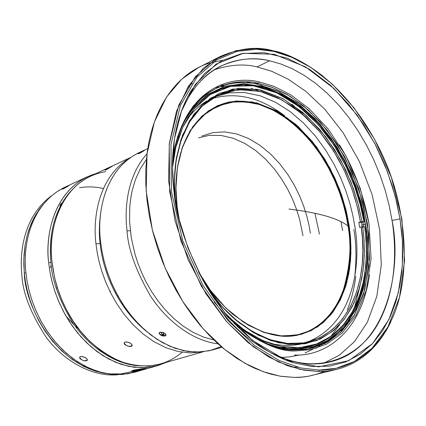 <?xml version="1.0" encoding="UTF-8"?>
<svg xmlns="http://www.w3.org/2000/svg" width="426" height="426" viewBox="0 0 426 426"><rect width="100%" height="100%" fill="white"/><g stroke="black" fill="none" stroke-linecap="round" stroke-linejoin="round"><path stroke-width="0.64" d="M361.525 222.553L361.94 225.136L363.33 224.662L362.92 222.074L361.525 222.553L362.92 222.074L363.33 224.662L365.22 224.411L366.53 234.859L367.255 246.079L367.228 258.012L366.227 270.553L364.022 283.503L360.364 296.581L354.996 309.388L347.722 321.417L338.414 332.051L327.056 340.63L313.813 346.519L299.02 349.176L283.183 348.282L266.932 343.771L283.183 348.282L299.02 349.176L313.813 346.519L327.056 340.63L338.414 332.051L347.722 321.417L354.996 309.388L360.364 296.581L364.022 283.503L366.227 270.553L367.228 258.012L367.255 246.079L366.53 234.859L365.22 224.411L362.542 210.391L358.346 194.911L352.265 178.105L343.915 160.298L332.967 142.087L319.244 124.36L302.822 108.326L284.147 95.36L264.072 86.819L243.794 83.693L224.624 86.345L207.744 94.423L193.947 106.942L183.579 122.571L193.947 106.942L207.744 94.423L224.624 86.345L243.794 83.693L264.072 86.819L284.147 95.36L302.822 108.326L319.244 124.36L332.967 142.087L343.915 160.298L352.265 178.105L358.346 194.911L362.542 210.391L365.22 224.411L363.33 224.662L363.644 226.776L363.33 224.662L361.94 225.136L362.18 226.749L361.525 222.553L358.836 222.25L361.525 222.553M269.589 60.79C254.125 56.812 237.777 58.634 220.54 66.264C204.235 74.017 191.088 89.258 181.093 111.995L188.99 96.281C210.801 61.003 244.572 54.965 269.589 60.79L257.043 66.93L271.719 71.286L288.146 79.161L306.022 91.489L324.681 109.125L342.994 132.545L359.416 161.534L372.191 194.874L379.774 230.333L381.286 265.073L376.824 296.347L367.366 322.189L354.411 341.727L339.511 355.098L323.994 363.09L339.511 355.098L354.411 341.727L367.366 322.189L376.824 296.347L381.286 265.073L379.774 230.333L372.191 194.874L359.416 161.534L342.994 132.545L324.681 109.125L306.022 91.489L288.146 79.161L271.719 71.286L257.043 66.93L269.589 60.79L280.739 63.943L292.241 68.724L303.935 75.194L315.613 83.347L327.067 93.129L338.084 104.413L348.452 117.012L357.984 130.707L366.53 145.223L373.975 160.277L380.258 175.581L385.344 190.864L389.257 205.88L392.048 220.428L389.257 205.88L385.344 190.864L380.258 175.581L373.975 160.277L366.53 145.223L357.984 130.707L348.452 117.012L338.084 104.413L327.067 93.129L315.613 83.347L303.935 75.194L292.241 68.724L280.739 63.943L269.589 60.79M223.538 314.015C248.96 345.422 292.566 371.882 330.885 361.706C386.739 348.175 402.293 269.115 392.048 220.428C397.149 252.112 395.61 293.147 377.212 325.118C358.932 357.094 322.493 371.355 287.38 359.72L271.117 353.032M298.796 367.356L291.006 366.908L298.796 367.356M187.014 88.475L192.195 83.395M214.427 69.736C230.306 64.587 244.508 63.65 257.043 66.93M214.214 302.061C245.621 340.683 276.373 349.565 295.506 349.948L304.286 349.549L312.136 348.159L327.605 342.089L341.519 331.63L354.054 315.554L363.729 293.493L369.038 265.989L368.863 234.699L362.909 202.169L351.855 171.209L337.126 144.11L320.443 122.193L303.328 105.76L286.922 94.364L271.873 87.197L258.491 83.331C246.127 80.093 232.127 81.707 216.488 88.166L208.357 92.921L200.396 99.38L192.834 107.725L189.288 112.65L182.866 124.046L180.065 130.521L175.48 144.962L172.503 161.22L173.228 156.081C186.519 85.141 234.316 77.356 258.491 83.331L259.125 81.904L273.998 86.35L290.851 94.902L309.239 108.763L328.127 128.94L345.837 155.714L360.183 188.132L369.033 223.73L371.062 258.976L366.285 290.308L356.008 315.283L342.185 333.036L326.758 344.048L311.22 349.528L296.507 350.875L311.22 349.528L326.758 344.048L342.185 333.036L356.008 315.283L366.285 290.308L371.062 258.976L369.033 223.73L360.183 188.132L345.837 155.714L328.127 128.94L309.239 108.763L290.851 94.902L273.998 86.35L259.125 81.904C234.753 75.855 186.535 83.645 173.11 155.218L172.578 158.866C184.623 84.22 234.444 75.594 259.125 81.904L258.491 83.331L273.242 87.724L289.968 96.185L308.206 109.924L326.944 129.919L344.517 156.47L358.751 188.622L367.521 223.932L369.518 258.88L364.768 289.946L354.554 314.707L340.827 332.296L325.517 343.202L310.101 348.622L295.506 349.948C280.175 351.232 260.435 342.882 236.276 324.894L236.755 325.618C261.133 343.766 281.048 352.185 296.507 350.875M233.965 323.217L236.755 325.618M215.71 88.555C228.474 82.676 242.213 81.185 256.926 84.076L258.491 83.331L256.926 84.076L277.054 90.765L296.672 102.517L314.899 118.604L331.258 138.455L345.113 161.209L355.971 185.938L363.548 211.962L367.484 238.15L367.622 263.667L363.857 287.603L356.258 308.813L344.932 326.577L330.241 339.9L312.716 348.015M283.508 349.448L306.06 349.512L326.204 342.382L343.09 328.707L355.918 309.521L364.235 286.059L367.872 259.407L366.77 230.94L361.104 202.062L351.136 173.835L337.301 147.534L320.245 124.44L300.58 105.51L279.115 91.75L256.926 84.076C231.595 79.268 210.21 86.782 192.77 106.612M177.647 137.31C197.573 76.542 260.11 69.624 305.389 111.836C296.81 104.221 287.8 98.092 278.375 93.454C238.097 72.862 193.734 88.832 177.647 137.31M363.836 221.957L362.92 222.074L363.836 221.957M365.066 271.799C358.436 333.127 307.237 368.708 252.538 336.54M172.445 168.009L173.728 157.641L175.853 147.156L178.941 136.725L183.095 126.565L188.383 116.916L194.863 108.055L202.536 100.27L211.349 93.848L221.206 89.045L231.936 86.063L243.331 85.051L255.126 86.052L267.059 89.029L278.854 93.853C334.703 122.917 359.315 188.596 363.905 221.717L361.956 221.493L358.836 222.25L361.956 221.493L363.905 221.717L360.353 205.034L354.576 186.423L345.976 166.225L333.995 145.213L318.291 124.685L298.967 106.516L276.809 92.879L253.337 85.775L230.551 86.334L210.417 94.423L194.336 108.689L182.86 127.06L175.789 147.417L172.445 168.009M362.313 227.718L362.867 227.532M362.75 226.675L364.699 226.893L365.284 231.526L366.349 246.35L366.317 256.958L364.789 273.742L362.531 285.303L360.966 291.118L356.839 302.641L352.494 311.576L347.153 320.038L340.768 327.791L333.329 334.602L324.868 340.225L315.453 344.421L305.218 347.004L294.329 347.824L282.997 346.796L271.447 343.92L259.94 339.272L248.704 332.994L237.953 325.283L227.867 316.396L244.599 330.251L262.794 340.592L281.549 346.535L299.829 347.643L316.667 343.99L331.295 336.135L343.276 324.995L352.483 311.598L359.065 296.933L363.325 281.836L365.641 266.932L366.413 252.661L365.993 239.268L364.699 226.893L361.232 226.872L362.75 226.675L364.108 240.243L364.347 255.03L363.043 270.824L359.688 287.209L353.745 303.493L344.756 318.68L332.434 331.492L316.848 340.528L298.551 344.549L278.556 342.781L258.199 335.203L238.848 322.567L221.611 306.172L207.169 287.555C215.402 299.968 225.306 311.102 236.888 320.964L253.374 332.568L270.84 340.582L288.434 344.384L305.25 343.766L320.485 338.958L333.569 330.571L344.181 319.436L352.297 306.48L358.069 292.534L361.786 278.306L363.788 264.317L364.416 250.919L363.98 238.336L362.75 226.675M359.624 227.425L361.232 226.872L359.624 227.425L358.836 222.25L359.624 227.425M349.948 316.358L356.839 302.641M175.278 200.689L174.426 179.745L176.428 157.652L182.536 135.159L193.798 114.354L210.694 98.044L232.607 89.082L257.661 89.338L283.152 98.816L306.459 115.648L325.826 136.964L340.624 159.92L351.099 182.387L357.936 203.101L361.956 221.493L358.649 205.817L353.34 188.388L345.507 169.489L334.66 149.75L320.458 130.249L302.923 112.544L282.608 98.518L260.696 89.998L238.853 88.235L218.873 93.47L202.174 104.844L189.543 120.734L181.055 139.238L176.263 158.648C174.112 173.552 173.813 187.397 175.358 200.172L175.475 200.609C173.946 187.962 174.245 174.261 176.375 159.505L181.114 140.276L189.522 121.942L202.036 106.191L218.575 94.897L238.374 89.684L260.02 91.404L281.746 99.828L301.896 113.71L319.287 131.245L333.372 150.57L344.133 170.134L351.897 188.867L357.164 206.147L360.444 221.696L358.266 210.716L355.146 198.825L350.886 186.082L345.294 172.615L338.185 158.658L329.415 144.558L318.904 130.793L306.677 117.965L292.918 106.756L277.965 97.889L262.325 91.989L246.627 89.519L231.542 90.663L217.686 95.312C178.547 115.015 171.268 168.057 175.475 200.609M214.821 96.793L229.028 92.873L244.338 92.517L260.1 95.754L275.654 102.341L290.388 111.766L303.823 123.37L315.661 136.432L325.757 150.287L334.117 164.356L340.832 178.19L346.077 191.466L350.028 203.985L352.888 215.631L354.842 226.355C360.614 257.89 357.249 322.86 306.555 342.397C357.249 322.86 360.614 257.89 354.842 226.355L352.888 215.631L350.028 203.985L346.077 191.466L340.832 178.19L334.117 164.356L325.757 150.287L315.661 136.432L303.823 123.37L290.388 111.766L275.654 102.341L260.1 95.754L244.338 92.517L229.028 92.873L214.821 96.793M206.525 286.48C229.694 323.696 275.303 352.451 309.686 341.636C361.695 324.953 366.834 259.162 361.232 226.872L362.446 238.432L362.872 250.909L362.244 264.184L360.252 278.05L356.551 292.151L350.816 305.964L342.76 318.797L332.227 329.815L319.25 338.116L304.143 342.866L287.475 343.462L270.041 339.687L252.735 331.742L236.409 320.245C224.72 310.282 214.757 299.025 206.525 286.48M255.094 337.962C269.844 344.613 284.057 346.823 297.726 344.591M206.716 100.925C198.133 106.314 191.061 113.289 185.491 121.841M178.952 133.689L177.392 137.294M198.356 271.586C217.856 310.336 265.302 345.869 301.438 334.043C350.465 317.796 354.336 255.515 348.766 225.775L346.929 215.657L344.219 204.656L340.459 192.824L335.459 180.273L329.037 167.21L321.039 153.951L311.379 140.942L300.064 128.753L287.252 118.045L273.258 109.498L258.566 103.747L243.768 101.244L229.523 102.181L216.435 106.457C178.616 125.345 172.679 176.673 177.157 206.882L175.943 187.978L177.424 167.466L182.695 146.352L192.824 126.581L208.367 110.845L228.81 101.984L252.378 101.91L276.421 110.717L298.344 126.613L316.433 146.757L330.102 168.382L339.618 189.432L345.694 208.713L349.144 225.727L350.587 238.821L350.907 253.193L349.629 268.625L346.205 284.653L340.044 300.506L330.651 315.032L317.785 326.801L301.645 334.282L283.008 336.242L263.156 332.126L243.603 322.28L225.743 307.854L210.545 290.468L198.441 271.756C207.041 287.635 218.591 301.88 233.097 314.484L248.459 325.272L264.77 332.679L281.197 336.119L296.885 335.379L311.06 330.698L323.174 322.674L332.951 312.109L340.353 299.883L345.555 286.794L348.835 273.503L350.529 260.488L350.949 248.076L350.406 236.457L349.144 225.727L346.354 211.371L341.737 195.342L334.793 177.871L325.043 159.51L312.125 141.246L296.022 124.536L277.214 111.159L256.793 102.884L236.35 100.941L217.59 105.605L201.908 116.085L190.055 130.825L182.11 148.014L177.647 166.028C175.56 180.805 175.384 194.384 177.125 206.78L179.49 221.014L177.157 206.882C175.416 194.522 175.592 180.975 177.674 166.241L182.126 148.269L190.049 131.123L201.871 116.42L217.516 105.962L236.228 101.303L256.628 103.23L277.001 111.484L295.766 124.823L311.832 141.496L324.718 159.713L334.453 178.031L341.375 195.465L345.981 211.456L348.766 225.775L350.023 236.483L350.566 248.07L350.14 260.456L348.452 273.439L345.177 286.698L339.985 299.755L332.594 311.949L322.844 322.487L310.756 330.491L296.613 335.161L280.963 335.89L264.567 332.461L248.305 325.07L233.097 314.484M217.436 105.999C269.008 82.149 338.67 150.719 348.196 225.988C355.939 274.616 338.915 320.932 304.792 332.978M287.204 336.327C315.394 335.305 335.14 313.903 343.18 290.665C350.156 266.319 351.775 244.78 348.031 226.046L346.21 216.014L343.537 205.114L339.831 193.393L334.911 180.959L328.595 168.02L320.73 154.867L311.23 141.943L300.101 129.786L287.481 119.046L273.668 110.393L259.125 104.445L244.428 101.654L230.21 102.251L217.079 106.159L230.21 102.251L244.428 101.654L259.125 104.445L273.668 110.393L287.481 119.046L300.101 129.786L311.23 141.943L320.73 154.867L328.595 168.02L334.911 180.959L339.831 193.393L343.537 205.114L346.21 216.014L348.031 226.046C353.596 255.776 349.709 318.046 300.671 334.293L300.841 334.245M348.031 226.046C338.548 218.421 318.856 212.755 288.961 209.049C318.856 212.755 338.548 218.421 348.031 226.046M392.048 220.428L400.009 218.916L396.883 202.909L392.101 185.267L385.274 166.129L375.993 145.814L363.889 124.924L348.745 104.365L330.587 85.392L309.803 69.486L287.215 58.165L264.035 52.648L241.67 53.596L221.483 60.87L204.491 73.618L191.258 90.488C171.907 122.64 170.373 162.301 174.032 191.918C176.119 217.814 186.439 248.459 204.986 283.86C224.438 317.982 257.32 351.333 292.896 362.611L311.518 366.472L329.378 366.179L345.816 361.914L360.337 354.134L372.638 343.489L382.607 330.725L390.301 316.571L395.898 301.677L399.652 286.586L401.83 271.713L402.714 257.352L402.559 243.704L401.59 230.871L400.009 218.916L392.048 220.428M292.582 57.585L291.767 56.967L272.826 50.721L255.43 48.575L236.036 50.646L215.455 59.161L195.433 76.605L178.829 104.977L169.218 144.393L169.665 191.844L181.071 241.382L201.445 286.315L226.882 321.96L253.427 346.817L278.284 361.903L300.069 369.374L318.403 371.483L319.106 370.087L300.9 367.979L279.275 360.54L254.594 345.534L228.245 320.837L202.994 285.431L182.77 240.802L171.433 191.609L170.964 144.483L180.486 105.334L196.95 77.143L216.813 59.8L237.239 51.333L256.495 49.262L273.769 51.381L292.582 57.585C319.255 68.89 356.471 99.476 382.42 154.984C408.561 210.471 411.005 281.815 390.977 321.028C372.005 359.863 341.881 370.359 319.106 370.087L318.403 371.483C341.343 371.733 371.669 361.136 390.764 322.035L390.977 321.028M324.804 371.254C314.218 375.578 304.132 377.633 294.542 377.425L281.24 376.36L271.33 374.246L266.058 372.675L254.897 368.336L249.024 365.503L236.765 358.314L223.964 348.883L217.43 343.25L208.862 334.932L200.332 325.496L191.956 314.926L183.872 303.253L176.215 290.527L169.138 276.847L162.78 262.341L157.274 247.181L152.748 231.563L149.286 215.705L146.965 199.847L145.809 184.224L145.82 169.069L146.965 154.574C153.839 98.39 184.383 70.263 209.688 63.043L222.745 60.199M110.622 291.288L109.892 291.384M56.115 287.832L57.494 288.082L56.115 287.832M50.289 267.512L51.258 265.334M78.757 328.984L75.045 325.922L65.865 315.895M101.67 351.253L99.838 350.944M63.437 201.407L63.16 201.226L63.437 201.407M56.727 214.198L57.217 214.704L56.727 214.198M35.459 215.226L38.489 211.003L35.459 215.226M61.632 203.298L60.636 204.07L60.05 205.188L60.034 207.888M118.22 374.683C91.681 377.553 62.563 359.837 46.125 337.136C30.539 313.211 22.44 292.193 21.827 274.094C19.388 251.793 23.973 215.982 51.439 195.875C23.973 215.982 19.388 251.793 21.827 274.094C22.44 292.193 30.539 313.211 46.125 337.136C62.563 359.837 91.681 377.553 118.22 374.683M60.29 206.28L60.364 207.185M106.127 373.597C51.967 364.656 24.373 300.942 24.314 273.087L23.803 264.242L24.016 254.785L25.145 244.812L27.413 234.497L31.029 224.108L33.404 218.996L39.384 209.193L43.015 204.624L36.183 214.001L33.404 218.996L29.037 229.294L27.413 234.497L25.145 244.812L23.803 259.583L24.314 273.087L25.395 281.368L27.216 290.33L29.927 299.92L33.697 310.032L38.67 320.496L44.98 331.055L52.707 341.38L61.845 351.04L72.282 359.571L83.794 366.488L96.026 371.365L108.534 373.89L120.824 373.927L132.433 371.531M25.954 272.874L24.314 273.087L25.954 272.874M62.356 203.309L61.972 203.41M134.84 367.036L134.137 367.292M103.417 188.558C95.291 186.673 87.351 186.391 79.603 187.717M139.797 370.402L128.088 373.788L115.478 374.64L102.469 372.819L89.593 368.41L77.362 361.711L66.19 353.159L56.37 343.276L48.047 332.594L41.247 321.582L35.891 310.634L31.843 300.037L28.941 289.989L27.003 280.612L25.864 271.953C22.557 246.606 30.384 201.36 68.192 185.816M96.079 173.542C54.155 186.05 44.783 235.828 48.681 262.698L50.928 262.405C51.743 279.227 58.756 298.914 71.962 321.465C85.892 343.047 110.371 362.654 135.814 365.561C110.371 362.654 85.892 343.047 71.962 321.465C58.756 298.914 51.743 279.227 50.928 262.405L48.681 262.698C45.481 237.564 52.132 194.032 87.335 176.753L64.725 187.291C29.628 204.507 22.812 247.298 25.864 271.953L26.944 280.276L28.766 289.275L31.471 298.892L35.214 309.042L40.156 319.548L46.413 330.171L54.075 340.576L63.144 350.358L73.517 359.054L84.976 366.184L97.197 371.328L109.732 374.161L122.118 374.529L133.886 372.452L157.865 365.588L146.059 367.649L133.61 367.223L120.984 364.283L108.673 358.99L97.101 351.668L86.622 342.76L77.441 332.754L69.678 322.115L63.32 311.262L58.293 300.532L54.469 290.175L51.695 280.356L49.815 271.181L48.681 262.698L49.906 271.687L51.967 281.448L55.045 291.916L59.331 302.961L64.997 314.361L72.18 325.805L80.945 336.859L91.26 346.998L102.938 355.662L115.643 362.286L128.913 366.419L142.193 367.787L154.91 366.344L166.571 362.286L157.865 365.588M140.362 370.29C132.246 371.871 129.765 371.887 132.917 370.332C139.419 368.799 151.762 367.617 143.929 369.379M69.182 185.432L68.282 185.773C69.55 185.353 67.841 186.412 63.149 188.958C61.818 189.219 63.527 188.154 68.282 185.773L62.212 189.219L66.957 186.854M80.493 356.626L81.861 356.503L85.248 357.536L87.33 359.4L87.314 360.21L86.542 360.731L85.157 360.875L83.453 360.604L80.407 359.038L79.683 358.042L79.715 357.18L80.493 356.626L79.609 357.494C81.909 360.673 84.513 361.477 87.415 359.906C86.361 357.643 84.055 356.551 80.493 356.626M50.928 262.405C48.825 242.245 51.434 212.835 70.7 191.231C51.434 212.835 48.825 242.245 50.928 262.405M143.929 368.628L132.917 370.332L131.251 371.328C132.225 372.537 147.811 368.628 146.304 368.511L145.303 368.517M140.415 370.274L140.378 370.285C134.637 371.632 130.367 371.051 137.225 369.837C143.045 368.474 147.199 369.081 140.378 370.285L140.415 370.274M182.04 352.238C165.155 366.61 144.483 369.635 120.025 361.312C96.526 350.241 79.103 333.856 67.755 312.151C60.987 299.212 56.509 287.22 54.32 276.176L52.015 261.655C47.488 233.682 59.283 179.458 105.701 171.609M140.378 370.285C147.199 369.081 143.045 368.474 137.225 369.837C130.367 371.051 134.637 371.632 140.378 370.285M140.063 369.906L140.915 370.024L138.982 370.418L134.643 370.812L138.631 369.699L142.976 369.31L140.063 369.906L142.976 369.31L138.631 369.699L134.643 370.812L138.982 370.418L140.915 370.024L140.063 369.906M95.972 243.837C92.772 218.884 97.921 177.328 129.541 158.206C97.921 177.328 92.772 218.884 95.972 243.837L97.165 252.32L99.056 261.479L101.798 271.277L105.526 281.623L110.382 292.369L116.484 303.285L123.907 314.063L132.667 324.335L142.683 333.654L153.775 341.561L165.645 347.616L177.914 351.477L190.145 352.925L201.897 351.929L190.145 352.925L177.914 351.477L165.645 347.616L153.775 341.561L142.683 333.654L132.667 324.335L123.907 314.063L116.484 303.285L110.382 292.369L105.526 281.623L101.798 271.277L99.056 261.479L97.165 252.32L95.972 243.837L100.11 243.555L95.972 243.837M130.51 157.519L90.376 176.194C55.396 193.335 48.814 236.659 52.015 261.655L53.149 270.095L55.018 279.222L57.782 288.988L61.584 299.292L66.589 309.963L72.91 320.762L80.631 331.348L89.753 341.306L100.174 350.172L111.671 357.451L123.902 362.723L136.442 365.646L148.807 366.072L160.527 364.022L203.08 351.812M112.15 166.3L105.978 169.905L104.934 170.176L106.612 169.015L111.127 166.683L104.924 170.198L108.731 168.435M125.09 342.041L126.549 341.908L130.074 342.973L132.166 344.932L132.097 345.79L131.245 346.349L129.77 346.508L127.986 346.231L124.861 344.597L124.152 343.548L124.238 342.637L125.09 342.041L124.094 343.047C126.559 346.402 129.275 347.185 132.236 345.39C131.149 343.026 128.769 341.913 125.09 342.041M138.865 369.731L138.982 370.418L138.865 369.731M138.04 369.821L138.125 370.3L138.04 369.821M137.502 369.933L137.55 370.215L137.502 369.933M145.021 330.198C113.673 303.562 102.293 265.952 100.11 243.555C102.293 265.952 113.673 303.562 145.021 330.198M134.792 366.754L134.898 367.382M100.84 211.898C99.146 223.405 98.901 233.959 100.11 243.555M164.771 335.629L162.977 334.655M161.768 333.968L164.521 335.496M221.2 346.567L209.507 350.726L196.695 352.148L183.265 350.63L169.782 346.221L156.827 339.208L144.877 330.07L134.286 319.388L125.239 307.764L117.8 295.745L111.905 283.775L107.411 272.198L104.152 261.245L101.942 251.036L100.589 241.648C96.713 214.571 104.104 166.39 142.657 151.171M127.033 230.919C124.413 208.82 126.74 176.423 147.066 153.727C126.74 176.423 124.413 208.82 127.033 230.919C128.189 249.269 135.958 270.856 150.341 295.681C165.453 319.436 191.663 340.906 218.064 343.819C191.663 340.906 165.453 319.436 150.341 295.681C135.958 270.856 128.189 249.269 127.033 230.919L130.287 230.7L127.033 230.919M147.785 148.583L138.615 152.859C103.268 170.23 97.027 215.428 100.589 241.648L101.846 250.493L103.859 260.073L106.793 270.334L110.792 281.171L116.016 292.406L122.592 303.791L130.59 314.963L140.005 325.496L150.724 334.889L162.514 342.637L175.022 348.276L187.807 351.466L200.374 352.041L212.249 350.018L221.978 347.233M143.424 150.804C144.84 150.314 143.392 151.225 139.078 153.541C137.619 153.908 139.068 152.998 143.424 150.804L138.104 153.818C139.834 153.243 141.922 152.119 144.371 150.458L143.424 150.804M159.974 332.253C164.745 332.626 166.497 333.877 165.229 336.013C160.442 335.757 158.69 334.501 159.974 332.253L159.052 333.201C161.257 336.135 163.621 336.769 166.145 335.108C165.213 333.052 163.153 332.099 159.974 332.253M213.953 340.007L203.388 337.014L193.015 332.296L183.095 326.055L173.856 318.557L165.458 310.101L158.014 300.996L151.555 291.528L146.086 281.948L141.56 272.459L137.912 263.231L135.047 254.375L131.325 238.081L129.552 221.408L129.792 206.344L131.133 195.742L132.241 190.342L135.447 179.543L140.138 169.047L146.464 159.303L140.138 169.047L135.447 179.543L132.241 190.342L131.133 195.742L129.792 206.344L129.552 221.408L131.325 238.081L135.047 254.375L137.912 263.231L141.56 272.459L146.086 281.948L151.555 291.528L158.014 300.996L165.458 310.101L173.856 318.557L183.095 326.055L193.015 332.296L203.388 337.014L213.953 340.007M166.14 335.155L164.702 335.842L162.918 332.44L164.702 335.842L166.14 335.155M163.403 333.366L162.647 335.645L159.995 334.335L159.159 332.844L159.963 334.309L162.647 335.645L163.403 333.366M160.799 332.126L162.647 335.645L160.799 332.126M224.827 86.286L220.008 86.728M219.512 86.792L215.215 87.522M354.783 276.495C356.573 258.923 356.274 243.257 353.884 229.492M324.463 342.089L320.581 345.193M278.077 347.483L279.206 347.504L278.077 347.483M281.416 347.488L285.846 347.227M346.918 282.092L349.576 258.225M284.754 115.819C260.318 97.298 235.924 91.595 211.578 98.715M312.988 349.128L305.059 352.92M298.211 355.193L289.792 356.876L280.995 357.462M342.579 230.588L341.018 221.685L342.579 230.588M290.266 120.297L302.503 132.177M302.998 235.759L299.542 219.081L296.666 209.768L292.827 199.906L287.896 189.634L281.74 179.192L274.285 168.898L265.531 159.159L255.563 150.458L244.588 143.306L232.947 138.184L221.067 135.457L209.438 135.335L198.527 137.806M202.041 136.016L212.872 132.614L224.619 131.9L236.792 133.956L248.853 138.631L260.323 145.559L270.814 154.244L280.063 164.132L287.955 174.692L294.467 185.464L299.691 196.088L303.738 206.306L306.768 215.945L308.935 224.912L310.384 233.171M314.942 213.24L319.436 234.092M219.715 85.397L225.508 84.923M251.132 88.363L259.264 91.233M355.742 276.373C354.171 288.849 351.359 299.973 347.302 309.745M339.501 324.963L330.683 336.577M321.508 345.065L322.407 344.357M315.927 348.351L319.814 345.752M340.502 332.61L342.962 328.851M251.18 83.155L246.872 81.936M254.54 82.649L257.602 83.752L254.54 82.649M359.975 286.144L354.182 308.807M351.439 315.815L348.756 321.603M339.415 144.851C353.889 168.116 363.799 194.645 369.14 224.433M306.416 117.72L292.039 104.258M266.213 87.474L260.302 84.822M220.167 56.53L198.282 67.713L181.801 79.087L166.603 96.947L154.393 121.964L147.055 153.813L146.155 190.811L152.359 230.019L165.107 267.954L182.765 301.523L203.197 328.808L224.38 349.219L244.796 363.218L263.518 371.807L280.127 376.179L294.542 377.425L302.327 377.053L309.031 376.094L336.987 369.305L327.519 370.998L318.403 371.483L303.972 370.151L287.321 365.641L268.518 356.828L247.98 342.515L226.621 321.662L205.976 293.828L188.068 259.61L175.065 220.987L168.621 181.103L169.314 143.53L176.497 111.245L188.596 85.94L203.724 67.936L220.167 56.53C239.886 48.127 257.442 46.189 272.826 50.721C287.108 53.245 303.786 61.685 322.86 76.052M319.106 370.087L336.306 368.24L354.368 361.466L372.159 348.154L387.937 326.944L399.492 297.359L404.615 260.472L401.904 219.14L391.403 177.445L374.651 139.43L354.075 107.906L332.147 83.991L310.778 67.383L291.139 56.972L273.769 51.381L256.495 49.262L237.239 51.333L216.813 59.8L196.95 77.143L180.486 105.334L170.964 144.483L171.433 191.609L182.77 240.802L202.994 285.431L228.245 320.837L254.594 345.534L279.275 360.54L300.9 367.979L319.106 370.087M400.009 218.916L402.426 241.084L402.32 265.93L398.342 292.673L388.901 319.548L372.569 343.564L348.782 360.668L318.643 366.85L285.212 359.853L252.618 340.486L224.513 312.354L202.872 280.127L187.925 247.831L178.755 218.037L174.032 191.918L172.439 166.401L174.474 138.711L181.652 110.456L195.332 84.369L216.131 64.092L243.235 53.303L274.184 54.294L305.495 66.866L333.883 88.454L357.254 115.281L374.939 143.786L387.33 171.396L395.344 196.642L400.009 218.916M369.576 274.6C360.455 337.818 320.134 356.621 294.472 355.007M173.228 156.081L173.11 155.218M278.375 93.454L278.854 93.853M176.375 159.505L176.263 158.648M236.409 320.245L236.888 320.964M287.38 359.72L292.896 362.611M188.99 96.281L191.258 90.488M144.946 368.538C146.166 368.628 144.648 369.209 140.399 370.279C128.86 371.807 134.749 371.264 132.406 370.492M159.052 333.196L159.159 332.887"/></g></svg>
